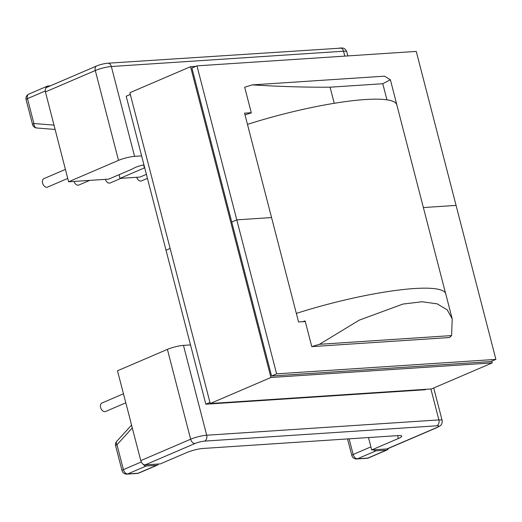 <?xml version="1.0" encoding="UTF-8"?>
<svg xmlns="http://www.w3.org/2000/svg" width="522" height="522" viewBox="0 0 522 522"><rect width="100%" height="100%" fill="white"/><g stroke="black" fill="none" stroke-linecap="round" stroke-linejoin="round"><path stroke-width="0.78" d="M123.433 393.79L101.92 403.017A4.613 3.041 66.8 0 0 100.759 407.963A4.613 3.041 66.8 0 0 104.876 411.656A4.613 3.041 66.8 0 0 105.561 411.493L125.769 402.827M67.736 178.433L47.528 187.104A4.613 3.041 -113.2 0 1 46.849 187.267A4.613 3.041 -113.2 0 1 42.726 183.574A4.613 3.041 -113.2 0 1 43.894 178.628L65.4 169.402M89.699 180.384L78.855 185.036A4.613 3.041 -113.2 0 1 78.176 185.199A4.613 3.041 -113.2 0 1 74.026 181.421M121.026 178.322L110.181 182.974A4.613 3.041 -113.2 0 1 109.503 183.137A4.613 3.041 -113.2 0 1 105.353 179.353M147.432 178.367L141.508 180.906A4.613 3.041 -113.2 0 1 140.829 181.069A4.613 3.041 -113.2 0 1 136.679 177.291M311.771 346.615L449.357 337.545A113.874 19.405 165.5 0 0 451.595 335.587L452.209 318.857L447.204 309.833L437.116 303.824L422.05 301.762L402.945 304.072L359.338 320.097L319.51 344.298A113.874 19.405 165.5 0 0 311.771 346.615L305.122 320.919A113.874 19.405 165.5 0 0 302.59 321.709M296.339 313.402A113.874 19.405 -14.5 0 1 445.729 293.801L452.209 318.857M396.942 105.333A113.874 19.405 165.5 0 0 396.851 104.785A113.874 19.405 165.5 0 0 386.952 99.819L382.776 83.716L386.952 99.819M330.093 87.194C305.788 87.35 279.89 86.58 252.42 84.884L384.512 76.173L390.371 79.736L382.789 83.722L330.08 87.194L334.256 103.291A113.874 19.405 165.5 0 0 247.461 124.386A113.829 19.399 -14.5 0 1 396.805 104.798L445.547 293.279M146.251 465.976L156.652 465.291A4.705 3.099 66.8 0 0 157.344 465.128A4.705 3.099 66.8 0 0 158.486 464.006L145.142 464.887A4.705 3.099 -113.2 0 1 143.119 464.215A4.705 3.099 66.8 0 0 146.251 465.976L127.76 473.911L138.16 473.226L156.652 465.291M368.493 437.547L371.697 449.951L398.345 438.519A11.712 1.997 -14.5 0 0 401.731 436.111A11.712 1.997 -14.5 0 0 398.488 435.57L203.071 448.457A11.712 1.997 -14.5 0 0 187.013 452.45L160.365 463.882L158.486 464.006M130.865 422.533L140.783 460.613L190.641 439.224L167.405 349.381L117.483 370.796L130.937 422.533M371.697 449.951L373.576 449.827A4.705 3.099 66.8 0 0 376.003 450.832L386.339 450.147A4.705 3.099 66.8 0 0 387.037 449.984A4.705 3.099 66.8 0 0 388.355 448.444M373.576 449.827L386.861 448.946L436.718 427.564A7.008 1.194 165.5 0 0 436.803 425.795L204.604 441.11A7.008 1.194 165.5 0 0 195 443.498L145.142 464.887M436.718 427.564A4.705 3.099 66.8 0 0 437.41 427.401L387.552 448.783A4.705 3.099 -113.2 0 1 386.861 448.946M167.405 349.381A11.712 1.997 -14.5 0 1 183.463 345.381L190.504 344.918M141.625 155.902L134.578 156.365A11.712 1.997 165.5 0 0 118.52 160.365L95.291 70.522L45.427 91.905L68.604 181.78L108.72 179.131L133.143 168.658A9.383 1.599 165.5 0 1 143.935 164.841M144.705 167.816A9.383 1.599 165.5 0 1 144.385 167.914L119.962 178.393L140.046 177.069L146.395 174.341M119.962 178.393L119.094 174.681M245.001 114.879A113.874 19.405 -14.5 0 1 251.323 112.896L244.681 87.207A113.874 19.405 -14.5 0 1 252.42 84.884M118.52 160.365L68.604 181.78M45.264 91.004L27.457 98.638A4.705 3.099 -113.2 0 1 28.801 94.104L47.287 86.176A4.705 3.099 66.8 0 1 47.985 86.013L50.301 85.856M319.51 344.298L451.595 335.587M47.287 86.176A4.705 3.099 66.8 0 0 45.858 88.12A4.705 3.099 -113.2 0 1 46.771 87.37L96.629 65.987A4.705 3.099 -113.2 0 0 95.291 70.522A11.712 1.997 165.5 0 1 111.343 66.522L134.578 156.365M144.385 167.914L143.661 164.9M45.427 91.905A4.705 3.099 -113.2 0 1 45.858 88.12M143.119 464.215A4.705 3.099 -113.2 0 1 140.783 460.613M456.071 205.4L423.375 207.554L456.071 205.4L416.249 51.404L196.957 65.863L191.92 68.023L271.57 376.01L276.608 373.85L495.9 359.39L456.071 205.4M130.311 94.456L126.187 96.224L166.016 250.214L170.133 248.446L166.016 250.214L205.838 404.211L209.961 402.442M251.278 112.713L244.557 113.157L271.557 217.563L236.786 219.86L231.748 222.02L236.786 219.86L196.957 65.863M305.279 321.526L298.558 321.97L271.557 217.563L236.786 219.86L276.608 373.85M205.838 404.211L425.13 389.751L426.22 389.281M271.57 376.01L490.863 361.55L495.9 359.39M195.867 66.333L190.556 66.686L129.861 92.72L210.235 403.519L431.531 388.929L492.233 362.894L491.783 361.159M210.235 403.519L270.938 377.484L492.233 362.894M190.556 66.686L270.938 377.484M376.003 450.832L357.511 458.76L367.853 458.081L386.339 450.147M398.345 438.519L397.601 435.629M183.463 345.381L206.692 435.224L438.891 419.916L430.891 388.975M344.807 56.115L343.541 51.208L111.343 66.522A4.705 3.445 -93.8 0 0 107.78 63.221L342.634 48.024C342.217 47.985 345.186 47.887 346.784 51.75A11.712 1.997 165.5 0 0 343.541 51.208A4.705 3.445 -93.8 0 0 339.979 47.913M28.801 94.104A4.705 4.705 0 0 0 26.1 99.604A4.705 0.803 165.5 0 1 27.457 98.638L33.891 123.518L54.02 125.123M349.107 438.826L353.159 454.486L370.901 446.871M132.327 427.923L116.974 444.757L123.407 469.63L141.286 461.963M436.803 425.795A4.705 3.445 -93.8 0 0 438.891 419.916A11.712 1.997 -14.5 0 1 442.134 420.458L433.736 387.983M195 443.498A4.705 3.099 -113.2 0 1 190.641 439.224A11.712 1.997 -14.5 0 1 206.692 435.224A4.705 3.445 -93.8 0 1 204.604 441.11M37.029 128.001A4.705 3.184 -85.4 0 1 36.716 127.994A4.705 3.184 -85.4 0 1 33.891 123.518A4.705 0.803 -14.5 0 0 32.534 124.484A4.705 4.705 0 0 0 36.716 127.994L55.143 129.469M368.545 457.911A4.705 3.099 -113.2 0 1 367.853 458.081A4.705 3.445 -93.8 0 1 366.999 458.283A4.705 4.705 0 0 0 368.545 457.911L387.037 449.984M351.802 455.452A4.705 4.705 0 0 0 356.663 458.968A4.705 3.445 86.2 0 0 357.511 458.76A4.705 3.099 -113.2 0 1 353.159 454.486A4.705 0.803 165.5 0 0 351.802 455.452L347.528 438.93M127.76 473.911A4.705 3.099 -113.2 0 1 123.407 469.63A4.705 0.803 -14.5 0 0 122.044 470.603A4.705 4.705 0 0 0 126.911 474.113A4.705 3.445 -93.8 0 0 127.76 473.911M138.16 473.226A4.705 3.445 86.2 0 1 137.312 473.428A4.705 4.705 0 0 0 138.852 473.062A4.705 3.099 -113.2 0 1 138.16 473.226M122.044 470.603L115.61 445.723A4.705 0.803 -14.5 0 1 116.974 444.757A4.705 2.617 -137.6 0 1 116.693 441.371L131.59 425.052M396.851 104.785L390.371 79.736M346.784 51.75L347.861 55.913M32.534 124.484L26.1 99.604M356.663 458.968L366.999 458.283M126.911 474.113L137.312 473.428M138.852 473.062L157.344 465.128M116.693 441.371A4.705 4.705 0 0 0 115.61 445.723M437.41 427.401L440.294 425.743C439.994 425.952 442.623 424.575 442.134 420.458M107.78 63.221C107.049 63.097 100.211 64.336 96.629 65.987"/></g></svg>
